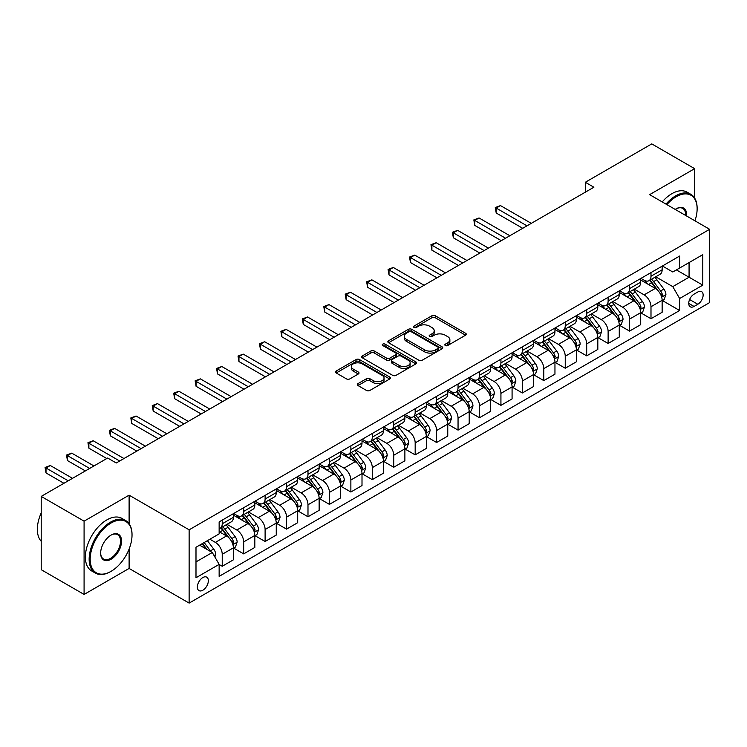 <?xml version="1.0" encoding="UTF-8"?>
<svg xmlns="http://www.w3.org/2000/svg" width="747" height="747" viewBox="0 0 747 747"><rect width="100%" height="100%" fill="white"/><g stroke="black" fill="none" stroke-linecap="round" stroke-linejoin="round"><path stroke-width="1.12" d="M445.324 345.534A1.662 0.962 0 0 0 447.677 345.534L465.568 335.207A2.381 1.373 0 0 0 466.268 334.236A2.381 1.373 0 0 0 465.568 333.265L435.268 315.766A2.381 1.373 0 0 0 431.897 315.766L414.015 326.094A1.662 0.962 0 0 0 413.521 326.775A1.662 0.962 0 0 0 414.015 327.457A1.662 0.962 0 0 0 416.368 327.457L418.684 326.112A7.619 4.398 0 0 1 429.46 326.112L431.981 327.578A7.619 4.398 0 0 1 434.212 330.688A7.619 4.398 0 0 1 431.981 333.797L429.665 335.132A1.662 0.962 0 0 0 429.18 335.814A1.662 0.962 0 0 0 429.665 336.495A1.662 0.962 0 0 0 432.027 336.495L434.343 335.16A7.619 4.398 0 0 1 445.109 335.16L447.64 336.617A7.619 4.398 0 0 1 449.871 339.726A7.619 4.398 0 0 1 447.64 342.836L445.324 344.171A1.662 0.962 0 0 0 444.838 344.853A1.662 0.962 0 0 0 445.324 345.534L445.324 344.171M202.848 590.223A7.759 4.482 120 0 0 207.927 583.388A7.759 4.482 120 0 0 206.732 577.17A7.759 4.482 120 0 0 202.848 577.552A7.759 4.482 120 0 0 197.778 584.387A7.759 4.482 120 0 0 198.973 590.606A7.759 4.482 120 0 0 202.848 590.223M357.99 383.603A2.381 1.373 0 0 0 357.299 384.574A2.381 1.373 0 0 0 357.99 385.545L366.497 390.457A2.381 1.373 0 0 0 369.858 390.457L389.729 378.99A2.381 1.373 0 0 0 390.429 378.019A2.381 1.373 0 0 0 389.729 377.048L359.428 359.55A2.381 1.373 0 0 0 356.058 359.55L336.197 371.016A2.381 1.373 0 0 0 335.496 371.987A2.381 1.373 0 0 0 336.197 372.968L346.459 378.888A2.381 1.373 0 0 0 349.829 378.888L358.336 373.986A2.381 1.373 0 0 0 359.027 373.014A2.381 1.373 0 0 0 358.336 372.043L353.238 369.102A6.368 3.679 0 0 1 351.37 366.497A6.368 3.679 0 0 1 355.301 363.107A6.368 3.679 0 0 1 362.248 363.901L382.193 375.414A6.368 3.679 0 0 1 384.061 378.019A6.368 3.679 0 0 1 380.13 381.418A6.368 3.679 0 0 1 373.192 380.615L369.858 378.701A2.381 1.373 0 0 0 366.497 378.701L357.99 383.603L357.99 385.545M129.11 495.168L84.084 521.163L41.206 496.41L41.206 569.681L84.084 594.435L129.11 568.439L189.131 603.1L189.131 529.819L129.11 495.168L129.11 523.694M694.645 198.076L694.645 168.654L649.619 194.65L709.65 229.301L189.131 529.819M694.645 168.654L651.767 143.9L585.312 182.268L585.312 192.175M41.206 496.41L107.671 458.032L116.243 462.991L593.884 187.226L585.312 182.268M418.852 360.231A2.381 1.373 0 0 0 422.214 360.231L442.084 348.765A2.381 1.373 0 0 0 442.784 347.794A2.381 1.373 0 0 0 442.084 346.823L411.784 329.324A2.381 1.373 0 0 0 408.413 329.324L388.552 340.791A2.381 1.373 0 0 0 387.852 341.762A2.381 1.373 0 0 0 388.552 342.733L418.852 360.231M383.407 345.889A1.662 0.962 0 0 1 385.097 346.122L415.874 363.892L396.041 375.349A2.381 1.373 0 0 1 392.67 375.349L362.37 357.85L370.876 352.976L370.876 350.997L362.37 355.908A2.381 1.373 0 0 0 361.679 356.879A2.381 1.373 0 0 0 362.37 357.85L362.37 355.908M370.876 352.976A2.381 1.373 0 0 1 374.238 352.976L374.238 350.997A2.381 1.373 0 0 0 370.876 350.997M374.238 350.997L386.526 358.093A2.381 1.373 0 0 0 389.897 358.093L395.536 354.834A2.381 1.373 0 0 0 396.237 353.863A2.381 1.373 0 0 0 395.536 352.892L382.744 345.506A1.662 0.962 0 0 1 382.249 344.825A1.662 0.962 0 0 1 383.286 343.937A1.662 0.962 0 0 1 385.097 344.143L415.902 361.931A2.381 1.373 0 0 1 416.602 362.902A2.381 1.373 0 0 1 415.902 363.873L415.902 361.931M697.819 291.984L694.047 294.159A7.517 4.342 120 0 0 689.136 300.789A7.517 4.342 120 0 0 690.284 306.812A7.517 4.342 120 0 0 694.047 306.438L697.819 304.262A7.517 4.342 120 0 0 702.731 297.633A7.517 4.342 120 0 0 701.573 291.61A7.517 4.342 120 0 0 697.819 291.984M189.131 603.1L709.65 302.582L709.65 229.301M662.402 265.988L672.776 271.983L679.639 268.024L679.639 256.044L219.142 521.901L219.142 533.881L195.994 547.252L195.994 577.748L219.142 564.377L219.142 576.367L679.639 310.5L679.639 298.52L672.776 286.633L655.726 276.792M679.639 268.024L702.787 254.652L702.787 285.149L679.639 298.52M84.084 521.163L84.084 594.435M676.38 269.9L689.07 277.23L689.07 262.58L702.787 254.652M672.776 286.633L689.07 277.23L702.787 285.149M195.994 561.903L212.288 552.5L199.589 545.17M219.142 564.48L222.232 566.263L222.232 554.283A9.702 5.603 -120 0 0 215.369 542.397L209.888 539.231M222.232 566.263L233.381 559.83L233.381 547.85A9.702 5.603 -120 0 0 226.518 535.963L219.142 531.705M233.634 548.093L243.671 553.882L243.671 541.902A9.702 5.603 -120 0 0 236.808 530.025L226.957 524.338M243.671 553.882L254.82 547.448L254.82 535.468A9.702 5.603 -120 0 0 247.957 523.582L233.381 515.169M255.072 535.72L265.11 541.51L265.11 529.53A9.702 5.603 -120 0 0 258.247 517.643L248.396 511.956M265.11 541.51L276.259 535.076L276.259 523.087A9.702 5.603 -120 0 0 269.396 511.209L254.82 502.796M276.511 523.339L286.549 529.128L286.549 517.148A9.702 5.603 -120 0 0 279.686 505.271L269.835 499.584M286.549 529.128L297.698 522.695L297.698 510.715A9.702 5.603 -120 0 0 290.835 498.828L276.259 490.415M297.95 510.957L307.988 516.756L307.988 504.776A9.702 5.603 -120 0 0 301.125 492.889L291.274 487.203M307.988 516.756L319.137 510.322L319.137 498.333A9.702 5.603 -120 0 0 312.274 486.456L297.698 478.033M319.389 498.585L329.427 504.374L329.427 492.394A9.702 5.603 -120 0 0 322.564 480.517L312.713 474.831M329.427 504.374L340.567 497.941L340.567 485.961A9.702 5.603 -120 0 0 333.713 474.074L319.137 465.661M340.828 486.204L350.866 492.002L350.866 480.022A9.702 5.603 -120 0 0 344.003 468.136L334.152 462.449M350.866 492.002L362.006 485.559L362.006 473.579A9.702 5.603 -120 0 0 355.152 461.702L340.567 453.28M362.267 473.831L372.295 479.621L372.295 467.641A9.702 5.603 -120 0 0 365.442 455.763L355.591 450.067M372.295 479.621L383.444 473.187L383.444 461.207A9.702 5.603 -120 0 0 376.591 449.32L362.006 440.907M383.706 461.45L393.734 467.248L393.734 455.268A9.702 5.603 -120 0 0 386.881 443.382L377.03 437.695M393.734 467.248L404.883 460.806L404.883 448.826A9.702 5.603 -120 0 0 398.03 436.948L383.444 428.526M405.145 449.078L415.173 454.867L415.173 442.887A9.702 5.603 -120 0 0 408.32 431L398.468 425.314M415.173 454.867L426.322 448.433L426.322 436.453A9.702 5.603 -120 0 0 419.459 424.567L404.883 416.154M426.584 436.696L436.612 442.495L436.612 430.505A9.702 5.603 -120 0 0 429.749 418.628L419.907 412.942M436.612 442.495L447.761 436.052L447.761 424.072A9.702 5.603 -120 0 0 440.898 412.195L426.322 403.772M448.023 424.324L458.051 430.113L458.051 418.133A9.702 5.603 -120 0 0 451.188 406.247L441.346 400.56M458.051 430.113L469.2 423.68L469.2 411.7A9.702 5.603 -120 0 0 462.337 399.813L447.761 391.4M469.461 411.942L479.49 417.741L479.49 405.752A9.702 5.603 -120 0 0 472.627 393.874L462.776 388.188M479.49 417.741L490.639 411.298L490.639 399.318A9.702 5.603 -120 0 0 483.776 387.441L469.2 379.018M490.891 399.57L500.929 405.36L500.929 393.38A9.702 5.603 -120 0 0 494.066 381.493L484.215 375.806M500.929 405.36L512.078 398.926L512.078 386.946A9.702 5.603 -120 0 0 505.215 375.059L490.639 366.646M512.33 387.189L522.368 392.978L522.368 380.998A9.702 5.603 -120 0 0 515.505 369.121L505.654 363.434M522.368 392.978L533.517 386.544L533.517 374.564A9.702 5.603 -120 0 0 526.654 362.678L512.078 354.265M533.769 374.817L543.807 380.606L543.807 368.626A9.702 5.603 -120 0 0 536.944 356.739L527.093 351.053M543.807 380.606L554.956 374.172L554.956 362.183A9.702 5.603 -120 0 0 548.093 350.306L533.517 341.893M555.208 362.435L565.246 368.224L565.246 356.244A9.702 5.603 -120 0 0 558.382 344.367L548.531 338.68M565.246 368.224L576.395 361.791L576.395 349.811A9.702 5.603 -120 0 0 569.531 337.924L554.956 329.511M576.647 350.054L586.684 355.852L586.684 343.872A9.702 5.603 -120 0 0 579.821 331.985L569.97 326.299M586.684 355.852L597.824 349.419L597.824 337.429A9.702 5.603 -120 0 0 590.97 325.552L576.395 317.139M598.086 337.681L608.123 343.471L608.123 331.491A9.702 5.603 -120 0 0 601.26 319.613L591.409 313.927M608.123 343.471L619.263 337.037L619.263 325.057A9.702 5.603 -120 0 0 612.409 313.17L597.824 304.757M619.524 325.3L629.553 331.098L629.553 319.118A9.702 5.603 -120 0 0 622.699 307.232L612.848 301.545M629.553 331.098L640.702 324.656L640.702 312.676A9.702 5.603 -120 0 0 633.848 300.798L619.263 292.376M640.963 312.928L650.992 318.717L650.992 306.737A9.702 5.603 -120 0 0 644.138 294.86L634.287 289.173M650.992 318.717L662.141 312.283L662.141 300.303A9.702 5.603 -120 0 0 655.287 288.417L640.702 280.004M640.963 278.37L644.138 280.2A9.702 5.603 -120 0 0 648.984 280.685A9.702 5.603 -120 0 0 650.992 276.241L650.992 272.58M619.524 290.742L622.699 292.581A9.702 5.603 -120 0 0 627.545 293.057A9.702 5.603 -120 0 0 629.553 288.613L629.553 284.952M598.086 303.123L601.26 304.953A9.702 5.603 -120 0 0 606.106 305.439A9.702 5.603 -120 0 0 608.123 300.994L608.123 297.334M576.647 315.505L579.821 317.335A9.702 5.603 -120 0 0 584.668 317.811A9.702 5.603 -120 0 0 586.684 313.376L586.684 309.706M555.208 327.877L558.382 329.707A9.702 5.603 -120 0 0 563.238 330.193A9.702 5.603 -120 0 0 565.246 325.748L565.246 322.088M533.769 340.258L536.944 342.089A9.702 5.603 -120 0 0 541.799 342.565A9.702 5.603 -120 0 0 543.807 338.13L543.807 334.46M512.33 352.631L515.505 354.461A9.702 5.603 -120 0 0 520.36 354.946A9.702 5.603 -120 0 0 522.368 350.502L522.368 346.841M490.891 365.012L494.066 366.842A9.702 5.603 -120 0 0 498.921 367.319A9.702 5.603 -120 0 0 500.929 362.883L500.929 359.214M469.461 377.384L472.627 379.215A9.702 5.603 -120 0 0 477.482 379.7A9.702 5.603 -120 0 0 479.49 375.255L479.49 371.595M448.023 389.766L451.188 391.596A9.702 5.603 -120 0 0 456.043 392.072A9.702 5.603 -120 0 0 458.051 387.637L458.051 383.967M426.584 402.138L429.749 403.968A9.702 5.603 -120 0 0 434.605 404.454A9.702 5.603 -120 0 0 436.612 400.009L436.612 396.349M405.145 414.52L408.32 416.35A9.702 5.603 -120 0 0 413.166 416.826A9.702 5.603 -120 0 0 415.173 412.391L415.173 408.721M383.706 426.892L386.881 428.731A9.702 5.603 -120 0 0 391.727 429.208A9.702 5.603 -120 0 0 393.734 424.763L393.734 421.103M362.267 439.273L365.442 441.103A9.702 5.603 -120 0 0 370.288 441.589A9.702 5.603 -120 0 0 372.295 437.144L372.295 433.484M340.828 451.646L344.003 453.485A9.702 5.603 -120 0 0 348.849 453.961A9.702 5.603 -120 0 0 350.866 449.517L350.866 445.856M319.389 464.027L322.564 465.857A9.702 5.603 -120 0 0 327.41 466.343A9.702 5.603 -120 0 0 329.427 461.898L329.427 458.238M297.95 476.399L301.125 478.239A9.702 5.603 -120 0 0 305.971 478.715A9.702 5.603 -120 0 0 307.988 474.27L307.988 470.61M276.511 488.781L279.686 490.611A9.702 5.603 -120 0 0 284.542 491.096A9.702 5.603 -120 0 0 286.549 486.652L286.549 482.992M255.072 501.162L258.247 502.992A9.702 5.603 -120 0 0 263.103 503.469A9.702 5.603 -120 0 0 265.11 499.033L265.11 495.364M233.634 513.534L236.808 515.365A9.702 5.603 -120 0 0 241.664 515.85A9.702 5.603 -120 0 0 243.671 511.406L243.671 507.745M662.402 300.546L679.639 310.5M648.984 280.685L660.133 274.242A9.702 5.603 -120 0 0 662.141 269.807L662.141 266.137M627.545 293.057L638.694 286.624A9.702 5.603 -120 0 0 640.702 282.179L640.702 278.519M606.106 305.439L617.255 298.996A9.702 5.603 -120 0 0 619.263 294.561L619.263 290.891M584.668 317.811L595.817 311.378A9.702 5.603 -120 0 0 597.824 306.933L597.824 303.273M563.238 330.193L574.378 323.75A9.702 5.603 -120 0 0 576.395 319.314L576.395 315.645M541.799 342.565L552.939 336.131A9.702 5.603 -120 0 0 554.956 331.687L554.956 328.026M520.36 354.946L531.509 348.504A9.702 5.603 -120 0 0 533.517 344.068L533.517 340.399M498.921 367.319L510.07 360.885A9.702 5.603 -120 0 0 512.078 356.44L512.078 352.78M477.482 379.7L488.631 373.267A9.702 5.603 -120 0 0 490.639 368.822L490.639 365.162M456.043 392.072L467.192 385.639A9.702 5.603 -120 0 0 469.2 381.194L469.2 377.534M434.605 404.454L445.754 398.02A9.702 5.603 -120 0 0 447.761 393.576L447.761 389.915M413.166 416.826L424.315 410.392A9.702 5.603 -120 0 0 426.322 405.957L426.322 402.288M391.727 429.208L402.876 422.774A9.702 5.603 -120 0 0 404.883 418.329L404.883 414.669M370.288 441.589L381.437 435.146A9.702 5.603 -120 0 0 383.444 430.711L383.444 427.041M348.849 453.961L359.998 447.528A9.702 5.603 -120 0 0 362.006 443.083L362.006 439.423M327.41 466.343L338.559 459.9A9.702 5.603 -120 0 0 340.567 455.465L340.567 451.795M305.971 478.715L317.12 472.281A9.702 5.603 -120 0 0 319.137 467.837L319.137 464.176M284.542 491.096L295.681 484.654A9.702 5.603 -120 0 0 297.698 480.218L297.698 476.549M263.103 503.469L274.252 497.035A9.702 5.603 -120 0 0 276.259 492.59L276.259 488.93M241.664 515.85L252.813 509.407A9.702 5.603 -120 0 0 254.82 504.972L254.82 501.302M219.142 528.615A9.702 5.603 -120 0 0 220.225 528.222L231.374 521.789A9.702 5.603 -120 0 0 233.381 517.344L233.381 513.684M220.225 528.222A9.702 5.603 -120 0 0 222.232 523.787L222.232 520.117M212.288 552.5L219.142 564.377M129.11 568.439L129.11 549.054M445.987 345.768L447.64 344.815A7.619 4.398 0 0 0 449.871 341.706L449.871 339.726M434.212 330.688L434.212 332.667A7.619 4.398 0 0 1 431.981 335.776L430.337 336.729M465.53 335.226L435.268 317.746A2.381 1.373 0 0 0 431.897 317.746L414.678 327.69M442.047 348.784L411.784 331.304A2.381 1.373 0 0 0 408.413 331.304L388.58 342.752M437.873 348.475A1.662 0.962 0 0 0 438.358 347.794A1.662 0.962 0 0 0 437.873 347.112L411.28 331.752A1.662 0.962 0 0 0 408.917 331.752L406.48 333.162A7.619 4.398 0 0 0 404.248 336.271A7.619 4.398 0 0 0 406.48 339.381L424.66 349.876A7.619 4.398 0 0 0 435.436 349.876L437.873 348.475L437.873 350.455A1.662 0.962 0 0 0 438.358 349.773L438.358 347.794M404.248 336.271L404.248 338.251A7.619 4.398 0 0 0 406.48 341.36L406.48 339.381M437.873 350.455L435.436 351.865A7.619 4.398 0 0 1 424.66 351.865L406.48 341.36M374.238 352.976L386.526 360.073A2.381 1.373 0 0 0 389.897 360.073L395.536 356.814A2.381 1.373 0 0 0 396.237 355.843L396.237 353.863M399.281 365.451A6.368 3.679 0 0 0 406.219 366.254A6.368 3.679 0 0 0 410.15 362.855A6.368 3.679 0 0 0 408.292 360.259L401.26 356.198A2.381 1.373 0 0 0 397.89 356.198L392.25 359.456A2.381 1.373 0 0 0 391.559 360.428A2.381 1.373 0 0 0 392.25 361.399L399.281 365.451L399.281 367.44A6.368 3.679 0 0 0 406.219 368.234A6.368 3.679 0 0 0 410.15 364.835L410.15 362.855M391.559 360.428L391.559 362.407A2.381 1.373 0 0 0 392.25 363.378L392.25 361.399M399.281 367.44L392.25 363.378M384.061 378.019L384.061 379.999A6.368 3.679 0 0 1 380.13 383.398A6.368 3.679 0 0 1 373.192 382.595L369.858 380.681A2.381 1.373 0 0 0 366.497 380.681L358.028 385.564M351.37 366.497L351.37 368.476A6.368 3.679 0 0 0 353.238 371.082L353.238 369.102M358.299 374.004L353.238 371.082M389.701 379.009L359.428 361.529A2.381 1.373 0 0 0 356.058 361.529L336.225 372.986M662.141 300.696L664.204 299.51L665.913 294.561A6.424 3.707 -120 0 0 663.868 289.089L656.856 279.733A18.554 10.71 -120 0 0 654.83 277.305M647.864 284.131A18.554 10.71 -120 0 0 644.063 280.162M661.562 296.764L662.449 294.832A6.424 3.707 -120 0 0 660.609 290.966L653.597 281.61A18.554 10.71 -120 0 0 651.571 279.191M649.843 280.181A15.398 8.889 60 0 1 652.374 283.057L658.303 290.975M531.285 223.362L500.499 205.593L496.213 208.068L496.213 213.016L522.713 228.311M649.516 280.377A18.554 10.71 60 0 1 651.543 282.796L656.202 289.024M496.213 213.016L495.27 207.526L526.999 225.837M495.27 207.526L500.499 205.593M640.702 313.077L642.765 311.891L644.474 306.933A6.424 3.707 -120 0 0 642.429 301.461L635.417 292.105A18.554 10.71 -120 0 0 633.391 289.687M626.425 296.512A18.554 10.71 -120 0 0 622.624 292.535M640.123 309.137L641.01 307.213A6.424 3.707 -120 0 0 639.171 303.347L632.158 293.991A18.554 10.71 -120 0 0 630.132 291.563M628.404 292.563A15.398 8.889 60 0 1 630.935 295.438L636.864 303.347M509.846 235.744L479.06 217.965L474.775 220.44L474.775 225.398L501.274 240.693M628.078 292.749A18.554 10.71 60 0 1 630.104 295.177L634.763 301.396M474.775 225.398L473.831 219.898L505.56 238.218M473.831 219.898L479.06 217.965M619.263 325.449L621.327 324.263L623.035 319.314A6.424 3.707 -120 0 0 620.99 313.843L613.978 304.487A18.554 10.71 -120 0 0 611.952 302.059M604.986 308.894A18.554 10.71 -120 0 0 601.186 304.916M618.684 321.518L619.571 319.585A6.424 3.707 -120 0 0 617.732 315.72L610.719 306.363A18.554 10.71 -120 0 0 608.693 303.945M606.975 304.935A15.398 8.889 60 0 1 609.496 307.811L615.425 315.729M488.407 248.116L457.622 230.347L453.336 232.821L453.336 237.77L479.835 253.074M606.639 305.131A18.554 10.71 60 0 1 608.665 307.559L613.324 313.777M453.336 237.77L452.393 232.28L484.121 250.59M452.393 232.28L457.622 230.347M597.824 337.831L599.888 336.645L601.596 331.687A6.424 3.707 -120 0 0 599.552 326.215L592.539 316.859A18.554 10.71 -120 0 0 590.522 314.44M583.547 321.266A18.554 10.71 -120 0 0 579.747 317.288M597.245 333.89L598.132 331.967A6.424 3.707 -120 0 0 596.293 328.101L589.28 318.745A18.554 10.71 -120 0 0 587.263 316.317M585.536 317.316A15.398 8.889 60 0 1 588.057 320.192L593.986 328.11M466.968 260.498L436.183 242.719L431.897 245.203L431.897 250.152L458.397 265.446M585.2 317.503A18.554 10.71 60 0 1 587.226 319.931L591.885 326.15M431.897 250.152L430.954 244.652L462.682 262.972M430.954 244.652L436.183 242.719M576.395 350.203L578.449 349.017L580.167 344.068A6.424 3.707 -120 0 0 578.113 338.596L571.1 329.24A18.554 10.71 -120 0 0 569.083 326.812M562.108 333.648A18.554 10.71 -120 0 0 558.308 329.67M575.806 346.272L576.693 344.339A6.424 3.707 -120 0 0 574.854 340.473L567.841 331.117A18.554 10.71 -120 0 0 565.824 328.699M564.097 329.688A15.398 8.889 60 0 1 566.618 332.564L572.557 340.483M445.529 272.87L414.744 255.1L410.458 257.575L410.458 262.524L436.958 277.828M563.761 329.885A18.554 10.71 60 0 1 565.787 332.312L570.447 338.531M410.458 262.524L409.515 257.033L441.244 275.344M409.515 257.033L414.744 255.1M694.943 220.813A29.591 17.088 120 0 0 697.128 208.805A29.591 17.088 120 0 0 676.203 196.732A29.591 17.088 120 0 0 666.903 204.622M665.997 204.108A30.319 17.508 -60 0 1 675.69 195.835A30.319 17.508 -60 0 1 690.854 194.332A30.319 17.508 -60 0 1 697.128 208.217A30.319 17.508 -60 0 1 697.128 208.516M675.223 209.431A14.791 8.544 -60 0 1 676.203 208.805L676.203 208.805A14.791 8.544 -60 0 1 686.624 216.014M662.225 201.923A30.319 17.508 -60 0 1 671.917 193.66A30.319 17.508 -60 0 1 687.081 192.156L690.854 194.332M685.625 215.435A14.072 8.124 120 0 0 682.73 208.413A14.072 8.124 120 0 0 675.942 208.964M110.584 571.614L111.098 571.315A29.591 17.088 120 0 0 132.023 535.076A29.591 17.088 120 0 0 111.098 522.993A29.591 17.088 120 0 0 90.172 559.232A29.591 17.088 120 0 0 111.098 571.315L110.584 571.614A30.319 17.508 -60 0 1 95.42 573.108A30.319 17.508 -60 0 1 90.779 548.821A30.319 17.508 -60 0 1 110.584 522.097A30.319 17.508 -60 0 1 125.739 520.603A30.319 17.508 -60 0 1 132.023 534.478A30.319 17.508 -60 0 1 132.023 534.777M111.098 559.232A14.791 8.544 -60 0 1 100.64 553.191A14.791 8.544 -60 0 1 111.098 535.076L111.098 535.076A14.791 8.544 -60 0 1 121.556 541.108A14.791 8.544 -60 0 1 111.098 559.232M100.64 552.892A14.072 8.124 120 0 0 103.553 559.036A14.072 8.124 120 0 0 110.584 558.345A14.072 8.124 120 0 0 119.772 545.945A14.072 8.124 120 0 0 117.615 534.675A14.072 8.124 120 0 0 110.836 535.226M95.42 573.108L91.648 570.932A30.319 17.508 -60 0 1 87.007 546.636A30.319 17.508 -60 0 1 106.812 519.921A30.319 17.508 -60 0 1 121.966 518.418L125.739 520.603M41.206 541.267A30.319 17.508 -60 0 1 41.206 512.937M554.956 362.584L557.01 361.399L558.728 356.44A6.424 3.707 -120 0 0 556.674 350.969L549.671 341.612A18.554 10.71 -120 0 0 547.644 339.194M540.669 346.02A18.554 10.71 -120 0 0 536.869 342.042M554.367 358.644L555.254 356.721A6.424 3.707 -120 0 0 553.415 352.855L546.412 343.499A18.554 10.71 -120 0 0 544.386 341.071M542.658 342.07A15.398 8.889 60 0 1 545.189 344.946L551.118 352.864M424.091 285.251L393.305 267.473L389.019 269.956L389.019 274.905L415.519 290.2M542.322 342.257A18.554 10.71 60 0 1 544.348 344.684L549.008 350.903M389.019 274.905L388.076 269.406L419.805 287.726M388.076 269.406L393.305 267.473M533.517 374.957L535.571 373.771L537.289 368.822A6.424 3.707 -120 0 0 535.235 363.35L528.232 353.994A18.554 10.71 -120 0 0 526.205 351.566M519.23 358.401A18.554 10.71 -120 0 0 515.439 354.423M532.928 371.026L533.816 369.093A6.424 3.707 -120 0 0 531.976 365.227L524.973 355.871A18.554 10.71 -120 0 0 522.947 353.452M521.219 354.452A15.398 8.889 60 0 1 523.75 357.318L529.679 365.236M402.652 297.623L371.875 279.854L367.58 282.329L367.58 287.278L394.08 302.582M520.883 354.638A18.554 10.71 60 0 1 522.909 357.066L527.569 363.285M367.58 287.278L366.637 281.787L398.366 300.107M366.637 281.787L371.875 279.854M512.078 387.338L514.132 386.152L515.85 381.194A6.424 3.707 -120 0 0 513.796 375.722L506.793 366.375A18.554 10.71 -120 0 0 504.767 363.948M497.791 370.773A18.554 10.71 -120 0 0 494 366.796M511.49 383.398L512.377 381.474A6.424 3.707 -120 0 0 510.537 377.608L503.534 368.252A18.554 10.71 -120 0 0 501.508 365.825M499.78 366.824A15.398 8.889 60 0 1 502.311 369.7L508.24 377.618M381.213 310.005L350.436 292.236L346.141 294.71L346.141 299.659L372.641 314.954M499.444 367.02A18.554 10.71 60 0 1 501.47 369.438L506.13 375.657M346.141 299.659L345.198 294.159L376.927 312.479M345.198 294.159L350.436 292.236M490.639 399.72L492.693 398.524L494.411 393.576A6.424 3.707 -120 0 0 492.357 388.104L485.354 378.748A18.554 10.71 -120 0 0 483.328 376.32M476.362 383.155A18.554 10.71 -120 0 0 472.562 379.177M490.051 395.779L490.938 393.846A6.424 3.707 -120 0 0 489.098 389.981L482.095 380.634A18.554 10.71 -120 0 0 480.069 378.206M478.341 379.205A15.398 8.889 60 0 1 480.872 382.072L486.801 389.99M359.783 322.387L328.997 304.608L324.702 307.082L324.702 312.031L351.202 327.335M478.015 379.392A18.554 10.71 60 0 1 480.032 381.82L484.691 388.038M324.702 312.031L323.759 306.541L355.488 324.861M323.759 306.541L328.997 304.608M469.2 412.092L471.254 410.906L472.972 405.957A6.424 3.707 -120 0 0 470.918 400.476L463.915 391.129A18.554 10.71 -120 0 0 461.889 388.701M454.923 395.527A18.554 10.71 -120 0 0 451.123 391.559M468.612 408.151L469.499 406.228A6.424 3.707 -120 0 0 467.659 402.362L460.656 393.006A18.554 10.71 -120 0 0 458.63 390.578M456.903 391.577A15.398 8.889 60 0 1 459.433 394.453L465.362 402.372M338.344 334.759L307.559 316.989L303.273 319.464L303.273 324.413L329.763 339.708M456.576 391.773A18.554 10.71 60 0 1 458.593 394.192L463.252 400.411M303.273 324.413L302.33 318.913L334.049 337.233M302.33 318.913L307.559 316.989M447.761 424.473L449.815 423.278L451.533 418.329A6.424 3.707 -120 0 0 449.479 412.858L442.476 403.501A18.554 10.71 -120 0 0 440.45 401.074M433.484 407.909A18.554 10.71 -120 0 0 429.684 403.931M447.173 420.533L448.06 418.6A6.424 3.707 -120 0 0 446.22 414.734L439.217 405.388A18.554 10.71 -120 0 0 437.191 402.96M435.464 403.959A15.398 8.889 60 0 1 437.994 406.835L443.923 414.744M316.905 347.14L286.12 329.362L281.834 331.836L281.834 336.794L308.324 352.089M435.137 404.146A18.554 10.71 60 0 1 437.163 406.573L441.813 412.792M281.834 336.794L280.891 331.295L312.62 349.615M280.891 331.295L286.12 329.362M426.322 436.846L428.386 435.66L430.095 430.711A6.424 3.707 -120 0 0 428.04 425.23L421.037 415.883A18.554 10.71 -120 0 0 419.011 413.455M412.045 420.281A18.554 10.71 -120 0 0 408.245 416.312M425.734 432.915L426.63 430.982A6.424 3.707 -120 0 0 424.791 427.116L417.778 417.76A18.554 10.71 -120 0 0 415.752 415.332M414.025 416.331A15.398 8.889 60 0 1 416.555 419.207L422.485 427.125M295.467 359.512L264.681 341.743L260.395 344.218L260.395 349.166L286.885 364.461M413.698 416.527A18.554 10.71 60 0 1 415.724 418.946L420.384 425.164M260.395 349.166L259.452 343.667L291.181 361.987M259.452 343.667L264.681 341.743M404.883 449.227L406.947 448.032L408.656 443.083A6.424 3.707 -120 0 0 406.611 437.611L399.598 428.255A18.554 10.71 -120 0 0 397.572 425.837M390.606 432.662A18.554 10.71 -120 0 0 386.806 428.685M404.304 445.287L405.191 443.354A6.424 3.707 -120 0 0 403.352 439.488L396.34 430.141A18.554 10.71 -120 0 0 394.313 427.714M392.586 428.713A15.398 8.889 60 0 1 395.116 431.589L401.046 439.497M274.028 371.894L243.242 354.115L238.956 356.59L238.956 361.548L265.446 376.843M392.259 428.899A18.554 10.71 60 0 1 394.285 431.327L398.945 437.546M238.956 361.548L238.013 356.048L269.742 374.368M238.013 356.048L243.242 354.115M383.444 461.599L385.508 460.413L387.217 455.465A6.424 3.707 -120 0 0 385.172 449.993L378.159 440.637A18.554 10.71 -120 0 0 376.133 438.209M369.167 445.035A18.554 10.71 -120 0 0 365.367 441.066M382.866 457.668L383.753 455.735A6.424 3.707 -120 0 0 381.913 451.87L374.901 442.513A18.554 10.71 -120 0 0 372.874 440.095M371.147 441.085A15.398 8.889 60 0 1 373.677 443.961L379.607 451.879M252.589 384.266L221.803 366.497L217.517 368.971L217.517 373.92L244.017 389.215M370.82 441.281A18.554 10.71 60 0 1 372.846 443.699L377.506 449.918M217.517 373.92L216.574 368.43L248.303 386.741M216.574 368.43L221.803 366.497M362.006 473.981L364.069 472.786L365.778 467.837A6.424 3.707 -120 0 0 363.733 462.365L356.721 453.009A18.554 10.71 -120 0 0 354.694 450.59M347.728 457.416A18.554 10.71 -120 0 0 343.928 453.438M361.427 470.04L362.314 468.117A6.424 3.707 -120 0 0 360.474 464.251L353.462 454.895A18.554 10.71 -120 0 0 351.435 452.467M349.717 453.466A15.398 8.889 60 0 1 352.239 456.342L358.168 464.251M231.15 396.648L200.364 378.869L196.078 381.343L196.078 386.302L222.578 401.597M349.381 453.653A18.554 10.71 60 0 1 351.407 456.081L356.067 462.3M196.078 386.302L195.135 380.802L226.864 399.122M195.135 380.802L200.364 378.869M340.567 486.353L342.63 485.167L344.339 480.218A6.424 3.707 -120 0 0 342.294 474.747L335.282 465.39A18.554 10.71 -120 0 0 333.265 462.963M326.29 469.798A18.554 10.71 -120 0 0 322.489 465.82M339.988 482.422L340.875 480.489A6.424 3.707 -120 0 0 339.035 476.623L332.023 467.267A18.554 10.71 -120 0 0 330.006 464.849M328.278 465.839A15.398 8.889 60 0 1 330.8 468.714L336.729 476.633M209.711 409.02L178.925 391.251L174.639 393.725L174.639 398.674L201.139 413.969M327.942 466.035A18.554 10.71 60 0 1 329.969 468.462L334.628 474.681M174.639 398.674L173.696 393.183L205.425 411.494M173.696 393.183L178.925 391.251M319.137 498.735L321.191 497.549L322.909 492.59A6.424 3.707 -120 0 0 320.855 487.119L313.843 477.763A18.554 10.71 -120 0 0 311.826 475.344M304.851 482.17A18.554 10.71 -120 0 0 301.05 478.192M318.549 494.794L319.436 492.871A6.424 3.707 -120 0 0 317.596 489.005L310.584 479.649A18.554 10.71 -120 0 0 308.567 477.221M306.84 478.22A15.398 8.889 60 0 1 309.361 481.096L315.299 489.014M188.272 421.401L157.486 403.623L153.2 406.097L153.2 411.055L179.7 426.35M306.503 478.407A18.554 10.71 60 0 1 308.53 480.835L313.189 487.053M153.2 411.055L152.257 405.556L183.986 423.876M152.257 405.556L157.486 403.623M297.698 511.107L299.752 509.921L301.471 504.972A6.424 3.707 -120 0 0 299.416 499.5L292.404 490.144A18.554 10.71 -120 0 0 290.387 487.716M283.412 494.551A18.554 10.71 -120 0 0 279.611 490.574M297.11 507.176L297.997 505.243A6.424 3.707 -120 0 0 296.157 501.377L289.154 492.021A18.554 10.71 -120 0 0 287.128 489.602M285.401 490.592A15.398 8.889 60 0 1 287.931 493.468L293.86 501.386M166.833 433.774L136.047 416.004L131.761 418.479L131.761 423.428L158.261 438.732M285.065 490.788A18.554 10.71 60 0 1 287.091 493.216L291.75 499.435M131.761 423.428L130.818 417.937L162.547 436.248M130.818 417.937L136.047 416.004M276.259 523.488L278.314 522.302L280.032 517.344A6.424 3.707 -120 0 0 277.977 511.872L270.974 502.516A18.554 10.71 -120 0 0 268.948 500.098M261.973 506.924A18.554 10.71 -120 0 0 258.182 502.946M275.671 519.548L276.558 517.624A6.424 3.707 -120 0 0 274.719 513.759L267.715 504.402A18.554 10.71 -120 0 0 265.689 501.975M263.962 502.974A15.398 8.889 60 0 1 266.492 505.85L272.422 513.768M145.394 446.155L114.608 428.376L110.323 430.86L110.323 435.809L136.822 451.104M263.626 503.161A18.554 10.71 60 0 1 265.652 505.588L270.311 511.807M110.323 435.809L109.379 430.309L141.108 448.63M109.379 430.309L114.608 428.376M254.82 535.86L256.875 534.675L258.593 529.726A6.424 3.707 -120 0 0 256.538 524.254L249.535 514.898A18.554 10.71 -120 0 0 247.509 512.47M240.534 519.305A18.554 10.71 -120 0 0 236.743 515.327M254.232 531.929L255.119 529.996A6.424 3.707 -120 0 0 253.28 526.131L246.277 516.775A18.554 10.71 -120 0 0 244.25 514.356M242.523 515.355A15.398 8.889 60 0 1 245.053 518.222L250.983 526.14M123.955 458.527L93.179 440.758L88.884 443.232L88.884 448.181L106.812 458.527M242.187 515.542A18.554 10.71 60 0 1 244.213 517.97L248.872 524.189M88.884 448.181L87.941 442.691L119.669 461.011M87.941 442.691L93.179 440.758M233.381 548.242L235.436 547.056L237.154 542.098A6.424 3.707 -120 0 0 235.1 536.626L228.096 527.27A18.554 10.71 -120 0 0 226.07 524.852M232.793 544.302L233.68 542.378A6.424 3.707 -120 0 0 231.841 538.512L224.838 529.156A18.554 10.71 -120 0 0 222.811 526.728M221.084 527.727A15.398 8.889 60 0 1 223.614 530.603L229.544 538.522M93.945 465.96L71.74 453.14L67.445 455.614L67.445 460.563L85.373 470.909M220.757 527.924A18.554 10.71 60 0 1 222.774 530.342L227.433 536.561M67.445 460.563L66.502 455.063L89.659 468.434M66.502 455.063L71.74 453.14M214.856 556.954L215.715 554.479A6.424 3.707 -120 0 0 213.661 549.008L207.414 540.66M72.506 478.332L50.301 465.512L46.015 467.986L46.015 472.935L63.934 483.29M210.99 551.753A6.424 3.707 -120 0 0 210.402 550.884L204.155 542.537M202.54 543.471L207.031 549.465M202.092 543.732L205.901 548.812M46.015 472.935L45.072 467.445L68.22 480.807M45.072 467.445L50.301 465.512M215.369 542.397L226.518 535.963M236.808 530.025L247.957 523.582M258.247 517.643L269.396 511.209M279.686 505.271L290.835 498.828M301.125 492.889L312.274 486.456M322.564 480.517L333.713 474.074M344.003 468.136L355.152 461.702M365.442 455.763L376.591 449.32M386.881 443.382L398.03 436.948M408.32 431L419.459 424.567M429.749 418.628L440.898 412.195M451.188 406.247L462.337 399.813M472.627 393.874L483.776 387.441M494.066 381.493L505.215 375.059M515.505 369.121L526.654 362.678M536.944 356.739L548.093 350.306M558.382 344.367L569.531 337.924M579.821 331.985L590.97 325.552M601.26 319.613L612.409 313.17M622.699 307.232L633.848 300.798M644.138 294.86L655.287 288.417M650.992 276.241L662.141 269.807M650.992 306.737L662.141 300.303M629.553 319.118L640.702 312.676M629.553 288.613L640.702 282.179M608.123 331.491L619.263 325.057M608.123 300.994L619.263 294.561M586.684 343.872L597.824 337.429M586.684 313.376L597.824 306.933M565.246 356.244L576.395 349.811M565.246 325.748L576.395 319.314M543.807 368.626L554.956 362.183M543.807 338.13L554.956 331.687M522.368 380.998L533.517 374.564M522.368 350.502L533.517 344.068M500.929 393.38L512.078 386.946M500.929 362.883L512.078 356.44M479.49 405.752L490.639 399.318M479.49 375.255L490.639 368.822M458.051 418.133L469.2 411.7M458.051 387.637L469.2 381.194M436.612 430.505L447.761 424.072M436.612 400.009L447.761 393.576M415.173 442.887L426.322 436.453M415.173 412.391L426.322 405.957M393.734 455.268L404.883 448.826M393.734 424.763L404.883 418.329M372.295 467.641L383.444 461.207M372.295 437.144L383.444 430.711M350.866 480.022L362.006 473.579M350.866 449.517L362.006 443.083M329.427 492.394L340.567 485.961M329.427 461.898L340.567 455.465M307.988 504.776L319.137 498.333M307.988 474.27L319.137 467.837M286.549 517.148L297.698 510.715M286.549 486.652L297.698 480.218M265.11 529.53L276.259 523.087M265.11 499.033L276.259 492.59M243.671 541.902L254.82 535.468M243.671 511.406L254.82 504.972M222.232 554.283L233.381 547.85M222.232 523.787L233.381 517.344M689.593 299.51L697.819 304.262M688.725 303.375L694.047 306.438M447.64 344.815L447.64 342.836M429.665 336.495L429.665 335.132M431.981 335.776L431.981 333.797M414.015 327.457L414.015 326.094M431.897 317.746L431.897 315.766M435.268 317.746L435.268 315.766M465.568 335.207L465.568 333.265M388.552 342.733L388.552 340.791M408.413 331.304L408.413 329.324M411.784 331.304L411.784 329.324M442.084 348.765L442.084 346.823M424.66 351.865L424.66 349.876M435.436 351.865L435.436 349.876M386.526 360.073L386.526 358.093M389.897 360.073L389.897 358.093M395.536 356.814L395.536 354.834M385.097 346.122L385.097 344.143M366.497 380.681L366.497 378.701M369.858 380.681L369.858 378.701M373.192 382.595L373.192 380.615M358.336 373.986L358.336 372.043M336.197 372.968L336.197 371.016M356.058 361.529L356.058 359.55M359.428 361.529L359.428 359.55M389.729 378.99L389.729 377.048M661.665 297.11L665.876 294.682M653.597 281.61L656.856 279.733M648.545 284.532L651.543 282.796M660.609 290.966L663.868 289.089M660.096 293.478L662.449 294.832M640.226 309.491L644.437 307.064M632.158 293.991L635.417 292.105M627.106 296.904L630.104 295.177M639.171 303.347L642.429 301.461M638.657 305.85L641.01 307.213M618.787 321.864L622.998 319.436M610.719 306.363L613.978 304.487M605.668 309.286L608.665 307.559M617.732 315.72L620.99 313.843M617.218 318.231L619.571 319.585M597.348 334.245L601.559 331.817M589.28 318.745L592.539 316.859M584.229 321.658L587.226 319.931M596.293 328.101L599.552 326.215M595.779 330.604L598.132 331.967M575.909 346.617L580.12 344.19M567.841 331.117L571.1 329.24M562.79 334.04L565.787 332.312M574.854 340.473L578.113 338.596M574.34 342.985L576.693 344.339M554.47 358.999L558.681 356.571M546.412 343.499L549.671 341.612M541.351 346.412L544.348 344.684M553.415 352.855L556.674 350.969M552.901 355.367L555.254 356.721M533.031 371.38L537.242 368.943M524.973 355.871L528.232 353.994M519.912 358.793L522.909 357.066M531.976 365.227L535.235 363.35M531.472 367.739L533.816 369.093M511.592 383.753L515.803 381.325M503.534 368.252L506.793 366.375M498.482 371.166L501.47 369.438M510.537 377.608L513.796 375.722M510.033 380.12L512.377 381.474M490.153 396.134L494.365 393.697M482.095 380.634L485.354 378.748M477.044 383.547L480.032 381.82M489.098 389.981L492.357 388.104M488.594 392.492L490.938 393.846M468.724 408.506L472.926 406.079M460.656 393.006L463.915 391.129M455.605 395.919L458.593 394.192M467.659 402.362L470.918 400.476M467.155 404.874L469.499 406.228M447.285 420.888L451.496 418.451M439.217 405.388L442.476 403.501M434.166 408.301L437.163 406.573M446.22 414.734L449.479 412.858M445.716 417.246L448.06 418.6M425.846 433.26L430.057 430.832M417.778 417.76L421.037 415.883M412.727 420.682L415.724 418.946M424.791 427.116L428.04 425.23M424.277 429.628L426.63 430.982M404.407 445.642L408.618 443.204M396.34 430.141L399.598 428.255M391.288 433.055L394.285 431.327M403.352 439.488L406.611 437.611M402.838 442L405.191 443.354M382.968 458.014L387.179 455.586M374.901 442.513L378.159 440.637M369.849 445.436L372.846 443.699M381.913 451.87L385.172 449.993M381.4 454.381L383.753 455.735M361.529 470.395L365.741 467.967M353.462 454.895L356.721 453.009M348.41 457.808L351.407 456.081M360.474 464.251L363.733 462.365M359.961 466.754L362.314 468.117M340.09 482.767L344.302 480.34M332.023 467.267L335.282 465.39M326.971 470.19L329.969 468.462M339.035 476.623L342.294 474.747M338.522 479.135L340.875 480.489M318.652 495.149L322.863 492.721M310.584 479.649L313.843 477.763M305.532 482.562L308.53 480.835M317.596 489.005L320.855 487.119M317.083 491.507L319.436 492.871M297.213 507.521L301.424 505.093M289.154 492.021L292.404 490.144M284.093 494.944L287.091 493.216M296.157 501.377L299.416 499.5M295.644 503.889L297.997 505.243M275.774 519.903L279.985 517.475M267.715 504.402L270.974 502.516M262.655 507.316L265.652 505.588M274.719 513.759L277.977 511.872M274.214 516.261L276.558 517.624M254.335 532.284L258.546 529.847M246.277 516.775L249.535 514.898M241.225 519.697L244.213 517.97M253.28 526.131L256.538 524.254M252.775 528.643L255.119 529.996M232.896 544.656L237.107 542.229M224.838 529.156L228.096 527.27M219.786 532.069L222.774 530.342M231.841 538.512L235.1 536.626M231.337 541.024L233.68 542.378M214.044 555.544L215.668 554.601M210.402 550.884L213.661 549.008M697.128 208.805L697.128 208.217M132.023 535.076L132.023 534.478"/></g></svg>
